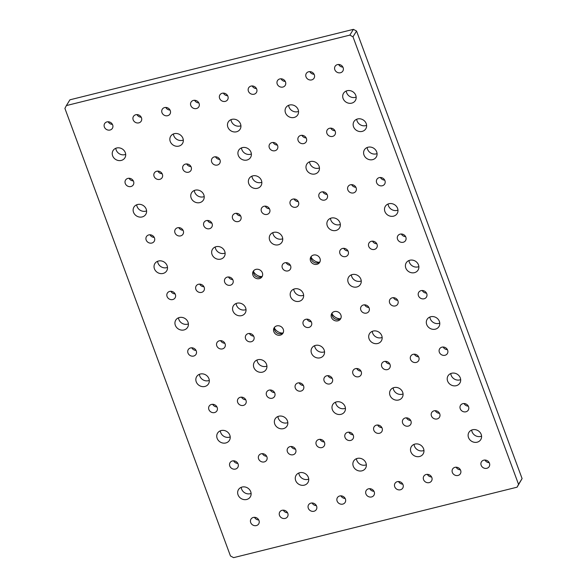 <?xml version="1.0" encoding="UTF-8"?>
<svg xmlns="http://www.w3.org/2000/svg" width="587" height="587" viewBox="0 0 587 587"><rect width="100%" height="100%" fill="white"/><g stroke="black" fill="none" stroke-linecap="round" stroke-linejoin="round"><path stroke-width="0.88" d="M517.074 487.188L518.541 484.356L352.985 36.805L349.845 35.117L66.375 105.579L64.908 108.412L230.456 555.962L233.597 557.65L517.074 487.188L522.092 478.588L518.541 484.356M278.304 244.801A6.934 6.2 -148.4 0 0 281.907 242.226A6.934 6.2 -148.4 0 0 281.129 234.925A6.934 6.2 -148.4 0 0 273.703 232.371A6.934 6.2 -148.4 0 0 270.101 234.947A6.934 6.2 -148.4 0 0 270.878 242.248A6.934 6.2 -148.4 0 0 278.304 244.801M257.399 188.295A6.934 6.2 -148.4 0 0 261.01 185.719A6.934 6.2 -148.4 0 0 260.224 178.419A6.934 6.2 -148.4 0 0 252.799 175.865A6.934 6.2 -148.4 0 0 249.196 178.441A6.934 6.2 -148.4 0 0 249.981 185.741A6.934 6.2 -148.4 0 0 257.399 188.295M241.587 315.63A6.934 6.2 -148.4 0 0 245.197 313.054A6.934 6.2 -148.4 0 0 244.412 305.754A6.934 6.2 -148.4 0 0 236.994 303.2A6.934 6.2 -148.4 0 0 233.384 305.776A6.934 6.2 -148.4 0 0 234.169 313.076A6.934 6.2 -148.4 0 0 241.587 315.63M183.973 329.953A6.934 6.2 -148.4 0 0 187.583 327.377A6.934 6.2 -148.4 0 0 186.798 320.076A6.934 6.2 -148.4 0 0 179.373 317.523A6.934 6.2 -148.4 0 0 175.77 320.098A6.934 6.2 -148.4 0 0 176.555 327.399A6.934 6.2 -148.4 0 0 183.973 329.953M356.823 286.992A6.934 6.2 -148.4 0 0 360.425 284.416A6.934 6.2 -148.4 0 0 359.648 277.115A6.934 6.2 -148.4 0 0 352.222 274.555A6.934 6.2 -148.4 0 0 348.619 277.137A6.934 6.2 -148.4 0 0 349.397 284.438A6.934 6.2 -148.4 0 0 356.823 286.992M414.437 272.669A6.934 6.2 -148.4 0 0 418.047 270.093A6.934 6.2 -148.4 0 0 417.262 262.793A6.934 6.2 -148.4 0 0 409.843 260.239A6.934 6.2 -148.4 0 0 406.233 262.815A6.934 6.2 -148.4 0 0 407.018 270.115A6.934 6.2 -148.4 0 0 414.437 272.669M220.69 259.124A6.934 6.2 -148.4 0 0 224.293 256.548A6.934 6.2 -148.4 0 0 223.515 249.248A6.934 6.2 -148.4 0 0 216.089 246.694A6.934 6.2 -148.4 0 0 212.487 249.27A6.934 6.2 -148.4 0 0 213.264 256.57A6.934 6.2 -148.4 0 0 220.69 259.124M142.171 216.941A6.934 6.2 -148.4 0 0 145.774 214.358A6.934 6.2 -148.4 0 0 144.989 207.057A6.934 6.2 -148.4 0 0 137.571 204.503A6.934 6.2 -148.4 0 0 133.961 207.079A6.934 6.2 -148.4 0 0 134.746 214.38A6.934 6.2 -148.4 0 0 142.171 216.941M199.785 202.618A6.934 6.2 -148.4 0 0 203.388 200.042A6.934 6.2 -148.4 0 0 202.61 192.741A6.934 6.2 -148.4 0 0 195.185 190.181A6.934 6.2 -148.4 0 0 191.582 192.763A6.934 6.2 -148.4 0 0 192.36 200.064A6.934 6.2 -148.4 0 0 199.785 202.618M163.069 273.447A6.934 6.2 -148.4 0 0 166.679 270.871A6.934 6.2 -148.4 0 0 165.894 263.57A6.934 6.2 -148.4 0 0 158.475 261.017A6.934 6.2 -148.4 0 0 154.865 263.592A6.934 6.2 -148.4 0 0 155.65 270.893A6.934 6.2 -148.4 0 0 163.069 273.447M262.492 372.143A6.934 6.2 -148.4 0 0 266.102 369.568A6.934 6.2 -148.4 0 0 265.317 362.267A6.934 6.2 -148.4 0 0 257.898 359.706A6.934 6.2 -148.4 0 0 254.288 362.289A6.934 6.2 -148.4 0 0 255.074 369.59A6.934 6.2 -148.4 0 0 262.492 372.143M225.782 442.972A6.934 6.2 -148.4 0 0 229.385 440.397A6.934 6.2 -148.4 0 0 228.607 433.096A6.934 6.2 -148.4 0 0 221.182 430.542A6.934 6.2 -148.4 0 0 217.579 433.118A6.934 6.2 -148.4 0 0 218.357 440.419A6.934 6.2 -148.4 0 0 225.782 442.972M283.396 428.649A6.934 6.2 -148.4 0 0 286.999 426.074A6.934 6.2 -148.4 0 0 286.221 418.773A6.934 6.2 -148.4 0 0 278.796 416.22A6.934 6.2 -148.4 0 0 275.193 418.795A6.934 6.2 -148.4 0 0 275.971 426.096A6.934 6.2 -148.4 0 0 283.396 428.649M204.878 386.466A6.934 6.2 -148.4 0 0 208.48 383.883A6.934 6.2 -148.4 0 0 207.703 376.583A6.934 6.2 -148.4 0 0 200.277 374.029A6.934 6.2 -148.4 0 0 196.674 376.605A6.934 6.2 -148.4 0 0 197.452 383.905A6.934 6.2 -148.4 0 0 204.878 386.466M377.727 343.498A6.934 6.2 -148.4 0 0 381.33 340.922A6.934 6.2 -148.4 0 0 380.552 333.621A6.934 6.2 -148.4 0 0 373.127 331.068A6.934 6.2 -148.4 0 0 369.524 333.643A6.934 6.2 -148.4 0 0 370.302 340.944A6.934 6.2 -148.4 0 0 377.727 343.498M456.246 385.688A6.934 6.2 -148.4 0 0 459.848 383.106A6.934 6.2 -148.4 0 0 459.071 375.805A6.934 6.2 -148.4 0 0 451.645 373.251A6.934 6.2 -148.4 0 0 448.042 375.827A6.934 6.2 -148.4 0 0 448.82 383.128A6.934 6.2 -148.4 0 0 456.246 385.688M398.632 400.004A6.934 6.2 -148.4 0 0 402.234 397.428A6.934 6.2 -148.4 0 0 401.457 390.128A6.934 6.2 -148.4 0 0 394.031 387.574A6.934 6.2 -148.4 0 0 390.428 390.15A6.934 6.2 -148.4 0 0 391.206 397.45A6.934 6.2 -148.4 0 0 398.632 400.004M435.341 329.175A6.934 6.2 -148.4 0 0 438.951 326.599A6.934 6.2 -148.4 0 0 438.166 319.299A6.934 6.2 -148.4 0 0 430.748 316.745A6.934 6.2 -148.4 0 0 427.138 319.321A6.934 6.2 -148.4 0 0 427.923 326.621A6.934 6.2 -148.4 0 0 435.341 329.175M335.918 230.478A6.934 6.2 -148.4 0 0 339.528 227.903A6.934 6.2 -148.4 0 0 338.743 220.602A6.934 6.2 -148.4 0 0 331.325 218.048A6.934 6.2 -148.4 0 0 327.715 220.624A6.934 6.2 -148.4 0 0 328.5 227.925A6.934 6.2 -148.4 0 0 335.918 230.478M372.635 159.649A6.934 6.2 -148.4 0 0 376.238 157.074A6.934 6.2 -148.4 0 0 375.46 149.773A6.934 6.2 -148.4 0 0 368.034 147.22A6.934 6.2 -148.4 0 0 364.432 149.795A6.934 6.2 -148.4 0 0 365.209 157.096A6.934 6.2 -148.4 0 0 372.635 159.649M315.014 173.972A6.934 6.2 -148.4 0 0 318.624 171.397A6.934 6.2 -148.4 0 0 317.838 164.096A6.934 6.2 -148.4 0 0 310.42 161.542A6.934 6.2 -148.4 0 0 306.81 164.118A6.934 6.2 -148.4 0 0 307.595 171.419A6.934 6.2 -148.4 0 0 315.014 173.972M393.539 216.163A6.934 6.2 -148.4 0 0 397.142 213.58A6.934 6.2 -148.4 0 0 396.364 206.279A6.934 6.2 -148.4 0 0 388.939 203.726A6.934 6.2 -148.4 0 0 385.336 206.301A6.934 6.2 -148.4 0 0 386.114 213.602A6.934 6.2 -148.4 0 0 393.539 216.163M320.113 357.821A6.934 6.2 -148.4 0 0 323.716 355.245A6.934 6.2 -148.4 0 0 322.938 347.944A6.934 6.2 -148.4 0 0 315.512 345.391A6.934 6.2 -148.4 0 0 311.91 347.966A6.934 6.2 -148.4 0 0 312.688 355.267A6.934 6.2 -148.4 0 0 320.113 357.821M341.01 414.327A6.934 6.2 -148.4 0 0 344.62 411.751A6.934 6.2 -148.4 0 0 343.835 404.45A6.934 6.2 -148.4 0 0 336.417 401.897A6.934 6.2 -148.4 0 0 332.807 404.472A6.934 6.2 -148.4 0 0 333.592 411.773A6.934 6.2 -148.4 0 0 341.01 414.327M230.346 285.231A4.542 4.058 -148.4 0 0 232.701 283.543A4.542 4.058 -148.4 0 0 232.195 278.766A4.542 4.058 -148.4 0 0 227.338 277.093A4.542 4.058 -148.4 0 0 224.975 278.781A4.542 4.058 -148.4 0 0 225.489 283.558A4.542 4.058 -148.4 0 0 230.346 285.231M287.96 270.908A4.542 4.058 -148.4 0 0 290.323 269.22A4.542 4.058 -148.4 0 0 289.809 264.443A4.542 4.058 -148.4 0 0 284.952 262.771A4.542 4.058 -148.4 0 0 282.589 264.458A4.542 4.058 -148.4 0 0 283.103 269.235A4.542 4.058 -148.4 0 0 287.96 270.908M251.251 341.737A4.542 4.058 -148.4 0 0 253.606 340.056A4.542 4.058 -148.4 0 0 253.1 335.272A4.542 4.058 -148.4 0 0 248.235 333.599A4.542 4.058 -148.4 0 0 245.88 335.287A4.542 4.058 -148.4 0 0 246.386 340.071A4.542 4.058 -148.4 0 0 251.251 341.737M308.865 327.421A4.542 4.058 -148.4 0 0 311.227 325.734A4.542 4.058 -148.4 0 0 310.714 320.95A4.542 4.058 -148.4 0 0 305.856 319.284A4.542 4.058 -148.4 0 0 303.494 320.964A4.542 4.058 -148.4 0 0 304.007 325.748A4.542 4.058 -148.4 0 0 308.865 327.421M345.574 256.585A4.542 4.058 -148.4 0 0 347.937 254.905A4.542 4.058 -148.4 0 0 347.423 250.121A4.542 4.058 -148.4 0 0 342.566 248.448A4.542 4.058 -148.4 0 0 340.211 250.135A4.542 4.058 -148.4 0 0 340.717 254.919A4.542 4.058 -148.4 0 0 345.574 256.585M366.479 313.098A4.542 4.058 -148.4 0 0 368.841 311.411A4.542 4.058 -148.4 0 0 368.328 306.634A4.542 4.058 -148.4 0 0 363.47 304.961A4.542 4.058 -148.4 0 0 361.108 306.649A4.542 4.058 -148.4 0 0 361.621 311.426A4.542 4.058 -148.4 0 0 366.479 313.098M193.629 356.06A4.542 4.058 -148.4 0 0 195.992 354.372A4.542 4.058 -148.4 0 0 195.478 349.595A4.542 4.058 -148.4 0 0 190.621 347.922A4.542 4.058 -148.4 0 0 188.258 349.61A4.542 4.058 -148.4 0 0 188.772 354.387A4.542 4.058 -148.4 0 0 193.629 356.06M424.1 298.776A4.542 4.058 -148.4 0 0 426.456 297.088A4.542 4.058 -148.4 0 0 425.949 292.311A4.542 4.058 -148.4 0 0 421.084 290.638A4.542 4.058 -148.4 0 0 418.729 292.326A4.542 4.058 -148.4 0 0 419.235 297.103A4.542 4.058 -148.4 0 0 424.1 298.776M403.196 242.27A4.542 4.058 -148.4 0 0 405.551 240.582A4.542 4.058 -148.4 0 0 405.045 235.798A4.542 4.058 -148.4 0 0 400.187 234.132A4.542 4.058 -148.4 0 0 397.825 235.813A4.542 4.058 -148.4 0 0 398.338 240.597A4.542 4.058 -148.4 0 0 403.196 242.27M209.442 228.725A4.542 4.058 -148.4 0 0 211.804 227.037A4.542 4.058 -148.4 0 0 211.291 222.26A4.542 4.058 -148.4 0 0 206.433 220.587A4.542 4.058 -148.4 0 0 204.071 222.275A4.542 4.058 -148.4 0 0 204.584 227.052A4.542 4.058 -148.4 0 0 209.442 228.725M267.056 214.402A4.542 4.058 -148.4 0 0 269.418 212.714A4.542 4.058 -148.4 0 0 268.905 207.937A4.542 4.058 -148.4 0 0 264.047 206.264A4.542 4.058 -148.4 0 0 261.685 207.952A4.542 4.058 -148.4 0 0 262.198 212.729A4.542 4.058 -148.4 0 0 267.056 214.402M324.677 200.079A4.542 4.058 -148.4 0 0 327.032 198.391A4.542 4.058 -148.4 0 0 326.526 193.615A4.542 4.058 -148.4 0 0 321.661 191.942A4.542 4.058 -148.4 0 0 319.306 193.629A4.542 4.058 -148.4 0 0 319.812 198.406A4.542 4.058 -148.4 0 0 324.677 200.079M382.291 185.756A4.542 4.058 -148.4 0 0 384.654 184.069A4.542 4.058 -148.4 0 0 384.14 179.292A4.542 4.058 -148.4 0 0 379.283 177.619A4.542 4.058 -148.4 0 0 376.92 179.306A4.542 4.058 -148.4 0 0 377.434 184.083A4.542 4.058 -148.4 0 0 382.291 185.756M272.148 398.25A4.542 4.058 -148.4 0 0 274.511 396.563A4.542 4.058 -148.4 0 0 273.997 391.786A4.542 4.058 -148.4 0 0 269.139 390.113A4.542 4.058 -148.4 0 0 266.784 391.8A4.542 4.058 -148.4 0 0 267.29 396.577A4.542 4.058 -148.4 0 0 272.148 398.25M329.769 383.927A4.542 4.058 -148.4 0 0 332.125 382.24A4.542 4.058 -148.4 0 0 331.618 377.463A4.542 4.058 -148.4 0 0 326.761 375.79A4.542 4.058 -148.4 0 0 324.398 377.478A4.542 4.058 -148.4 0 0 324.912 382.254A4.542 4.058 -148.4 0 0 329.769 383.927M387.383 369.605A4.542 4.058 -148.4 0 0 389.746 367.917A4.542 4.058 -148.4 0 0 389.232 363.14A4.542 4.058 -148.4 0 0 384.375 361.467A4.542 4.058 -148.4 0 0 382.012 363.155A4.542 4.058 -148.4 0 0 382.526 367.932A4.542 4.058 -148.4 0 0 387.383 369.605M444.997 355.282A4.542 4.058 -148.4 0 0 447.36 353.594A4.542 4.058 -148.4 0 0 446.846 348.817A4.542 4.058 -148.4 0 0 441.989 347.144A4.542 4.058 -148.4 0 0 439.634 348.832A4.542 4.058 -148.4 0 0 440.14 353.609A4.542 4.058 -148.4 0 0 444.997 355.282M151.828 243.047A4.542 4.058 -148.4 0 0 154.183 241.36A4.542 4.058 -148.4 0 0 153.677 236.576A4.542 4.058 -148.4 0 0 148.812 234.91A4.542 4.058 -148.4 0 0 146.457 236.59A4.542 4.058 -148.4 0 0 146.97 241.374A4.542 4.058 -148.4 0 0 151.828 243.047M214.534 412.573A4.542 4.058 -148.4 0 0 216.897 410.885A4.542 4.058 -148.4 0 0 216.383 406.101A4.542 4.058 -148.4 0 0 211.525 404.436A4.542 4.058 -148.4 0 0 209.163 406.116A4.542 4.058 -148.4 0 0 209.676 410.9A4.542 4.058 -148.4 0 0 214.534 412.573M172.732 299.553A4.542 4.058 -148.4 0 0 175.087 297.866A4.542 4.058 -148.4 0 0 174.574 293.089A4.542 4.058 -148.4 0 0 169.716 291.416A4.542 4.058 -148.4 0 0 167.361 293.104A4.542 4.058 -148.4 0 0 167.867 297.88A4.542 4.058 -148.4 0 0 172.732 299.553M201.539 292.392A4.542 4.058 -148.4 0 0 203.894 290.704A4.542 4.058 -148.4 0 0 203.388 285.928A4.542 4.058 -148.4 0 0 198.523 284.255A4.542 4.058 -148.4 0 0 196.168 285.942A4.542 4.058 -148.4 0 0 196.682 290.719A4.542 4.058 -148.4 0 0 201.539 292.392M222.436 348.898A4.542 4.058 -148.4 0 0 224.799 347.211A4.542 4.058 -148.4 0 0 224.285 342.434A4.542 4.058 -148.4 0 0 219.428 340.761A4.542 4.058 -148.4 0 0 217.073 342.448A4.542 4.058 -148.4 0 0 217.579 347.225A4.542 4.058 -148.4 0 0 222.436 348.898M374.389 249.424A4.542 4.058 -148.4 0 0 376.744 247.743A4.542 4.058 -148.4 0 0 376.238 242.959A4.542 4.058 -148.4 0 0 371.373 241.286A4.542 4.058 -148.4 0 0 369.018 242.974A4.542 4.058 -148.4 0 0 369.524 247.758A4.542 4.058 -148.4 0 0 374.389 249.424M395.286 305.937A4.542 4.058 -148.4 0 0 397.648 304.249A4.542 4.058 -148.4 0 0 397.135 299.473A4.542 4.058 -148.4 0 0 392.277 297.8A4.542 4.058 -148.4 0 0 389.922 299.487A4.542 4.058 -148.4 0 0 390.428 304.264A4.542 4.058 -148.4 0 0 395.286 305.937M353.484 192.918A4.542 4.058 -148.4 0 0 355.839 191.23A4.542 4.058 -148.4 0 0 355.333 186.453A4.542 4.058 -148.4 0 0 350.476 184.78A4.542 4.058 -148.4 0 0 348.113 186.468A4.542 4.058 -148.4 0 0 348.627 191.245A4.542 4.058 -148.4 0 0 353.484 192.918M332.58 136.411A4.542 4.058 -148.4 0 0 334.942 134.724A4.542 4.058 -148.4 0 0 334.429 129.947A4.542 4.058 -148.4 0 0 329.571 128.274A4.542 4.058 -148.4 0 0 327.208 129.962A4.542 4.058 -148.4 0 0 327.722 134.739A4.542 4.058 -148.4 0 0 332.58 136.411M295.863 207.24A4.542 4.058 -148.4 0 0 298.225 205.553A4.542 4.058 -148.4 0 0 297.712 200.776A4.542 4.058 -148.4 0 0 292.854 199.103A4.542 4.058 -148.4 0 0 290.499 200.791A4.542 4.058 -148.4 0 0 291.005 205.567A4.542 4.058 -148.4 0 0 295.863 207.24M274.965 150.734A4.542 4.058 -148.4 0 0 277.321 149.047A4.542 4.058 -148.4 0 0 276.815 144.263A4.542 4.058 -148.4 0 0 271.95 142.597A4.542 4.058 -148.4 0 0 269.594 144.277A4.542 4.058 -148.4 0 0 270.101 149.061A4.542 4.058 -148.4 0 0 274.965 150.734M238.249 221.563A4.542 4.058 -148.4 0 0 240.611 219.876A4.542 4.058 -148.4 0 0 240.098 215.099A4.542 4.058 -148.4 0 0 235.24 213.426A4.542 4.058 -148.4 0 0 232.878 215.113A4.542 4.058 -148.4 0 0 233.391 219.89A4.542 4.058 -148.4 0 0 238.249 221.563M217.344 165.05A4.542 4.058 -148.4 0 0 219.707 163.369A4.542 4.058 -148.4 0 0 219.193 158.585A4.542 4.058 -148.4 0 0 214.336 156.912A4.542 4.058 -148.4 0 0 211.98 158.6A4.542 4.058 -148.4 0 0 212.487 163.384A4.542 4.058 -148.4 0 0 217.344 165.05M180.635 235.886A4.542 4.058 -148.4 0 0 182.99 234.198A4.542 4.058 -148.4 0 0 182.484 229.414A4.542 4.058 -148.4 0 0 177.626 227.749A4.542 4.058 -148.4 0 0 175.264 229.429A4.542 4.058 -148.4 0 0 175.777 234.213A4.542 4.058 -148.4 0 0 180.635 235.886M159.73 179.373A4.542 4.058 -148.4 0 0 162.093 177.685A4.542 4.058 -148.4 0 0 161.579 172.908A4.542 4.058 -148.4 0 0 156.722 171.235A4.542 4.058 -148.4 0 0 154.359 172.923A4.542 4.058 -148.4 0 0 154.873 177.7A4.542 4.058 -148.4 0 0 159.73 179.373M243.341 405.412A4.542 4.058 -148.4 0 0 245.704 403.724A4.542 4.058 -148.4 0 0 245.19 398.947A4.542 4.058 -148.4 0 0 240.332 397.274A4.542 4.058 -148.4 0 0 237.97 398.962A4.542 4.058 -148.4 0 0 238.483 403.739A4.542 4.058 -148.4 0 0 243.341 405.412M264.245 461.918A4.542 4.058 -148.4 0 0 266.608 460.23A4.542 4.058 -148.4 0 0 266.094 455.453A4.542 4.058 -148.4 0 0 261.237 453.78A4.542 4.058 -148.4 0 0 258.874 455.468A4.542 4.058 -148.4 0 0 259.388 460.245A4.542 4.058 -148.4 0 0 264.245 461.918M321.859 447.595A4.542 4.058 -148.4 0 0 324.222 445.907A4.542 4.058 -148.4 0 0 323.708 441.131A4.542 4.058 -148.4 0 0 318.851 439.458A4.542 4.058 -148.4 0 0 316.496 441.145A4.542 4.058 -148.4 0 0 317.002 445.922A4.542 4.058 -148.4 0 0 321.859 447.595M300.962 391.089A4.542 4.058 -148.4 0 0 303.318 389.401A4.542 4.058 -148.4 0 0 302.811 384.624A4.542 4.058 -148.4 0 0 297.947 382.951A4.542 4.058 -148.4 0 0 295.591 384.639A4.542 4.058 -148.4 0 0 296.097 389.416A4.542 4.058 -148.4 0 0 300.962 391.089M358.576 376.766A4.542 4.058 -148.4 0 0 360.939 375.078A4.542 4.058 -148.4 0 0 360.425 370.302A4.542 4.058 -148.4 0 0 355.568 368.629A4.542 4.058 -148.4 0 0 353.205 370.316A4.542 4.058 -148.4 0 0 353.719 375.093A4.542 4.058 -148.4 0 0 358.576 376.766M379.481 433.272A4.542 4.058 -148.4 0 0 381.836 431.592A4.542 4.058 -148.4 0 0 381.33 426.808A4.542 4.058 -148.4 0 0 376.472 425.135A4.542 4.058 -148.4 0 0 374.11 426.822A4.542 4.058 -148.4 0 0 374.623 431.606A4.542 4.058 -148.4 0 0 379.481 433.272M437.095 418.957A4.542 4.058 -148.4 0 0 439.458 417.269A4.542 4.058 -148.4 0 0 438.944 412.485A4.542 4.058 -148.4 0 0 434.087 410.819A4.542 4.058 -148.4 0 0 431.724 412.5A4.542 4.058 -148.4 0 0 432.237 417.284A4.542 4.058 -148.4 0 0 437.095 418.957M416.19 362.443A4.542 4.058 -148.4 0 0 418.553 360.756A4.542 4.058 -148.4 0 0 418.039 355.979A4.542 4.058 -148.4 0 0 413.182 354.306A4.542 4.058 -148.4 0 0 410.819 355.993A4.542 4.058 -148.4 0 0 411.333 360.77A4.542 4.058 -148.4 0 0 416.19 362.443M121.267 160.427A6.934 6.2 -148.4 0 0 124.87 157.852A6.934 6.2 -148.4 0 0 124.092 150.551A6.934 6.2 -148.4 0 0 116.666 147.997A6.934 6.2 -148.4 0 0 113.064 150.573A6.934 6.2 -148.4 0 0 113.841 157.874A6.934 6.2 -148.4 0 0 121.267 160.427M178.881 146.104A6.934 6.2 -148.4 0 0 182.484 143.529A6.934 6.2 -148.4 0 0 181.706 136.228A6.934 6.2 -148.4 0 0 174.28 133.675A6.934 6.2 -148.4 0 0 170.678 136.25A6.934 6.2 -148.4 0 0 171.455 143.551A6.934 6.2 -148.4 0 0 178.881 146.104M236.495 131.789A6.934 6.2 -148.4 0 0 240.105 129.206A6.934 6.2 -148.4 0 0 239.32 121.905A6.934 6.2 -148.4 0 0 231.902 119.352A6.934 6.2 -148.4 0 0 228.292 121.927A6.934 6.2 -148.4 0 0 229.077 129.228A6.934 6.2 -148.4 0 0 236.495 131.789M294.116 117.466A6.934 6.2 -148.4 0 0 297.719 114.891A6.934 6.2 -148.4 0 0 296.941 107.582A6.934 6.2 -148.4 0 0 289.516 105.029A6.934 6.2 -148.4 0 0 285.913 107.612A6.934 6.2 -148.4 0 0 286.691 114.913A6.934 6.2 -148.4 0 0 294.116 117.466M351.73 103.143A6.934 6.2 -148.4 0 0 355.333 100.568A6.934 6.2 -148.4 0 0 354.555 93.267A6.934 6.2 -148.4 0 0 347.13 90.714A6.934 6.2 -148.4 0 0 343.527 93.289A6.934 6.2 -148.4 0 0 344.305 100.59A6.934 6.2 -148.4 0 0 351.73 103.143M246.687 499.478A6.934 6.2 -148.4 0 0 250.289 496.903A6.934 6.2 -148.4 0 0 249.512 489.602A6.934 6.2 -148.4 0 0 242.086 487.049A6.934 6.2 -148.4 0 0 238.483 489.624A6.934 6.2 -148.4 0 0 239.261 496.925A6.934 6.2 -148.4 0 0 246.687 499.478M304.301 485.156A6.934 6.2 -148.4 0 0 307.904 482.58A6.934 6.2 -148.4 0 0 307.126 475.279A6.934 6.2 -148.4 0 0 299.7 472.726A6.934 6.2 -148.4 0 0 296.097 475.301A6.934 6.2 -148.4 0 0 296.875 482.602A6.934 6.2 -148.4 0 0 304.301 485.156M361.915 470.84A6.934 6.2 -148.4 0 0 365.525 468.257A6.934 6.2 -148.4 0 0 364.74 460.956A6.934 6.2 -148.4 0 0 357.322 458.403A6.934 6.2 -148.4 0 0 353.712 460.978A6.934 6.2 -148.4 0 0 354.497 468.287A6.934 6.2 -148.4 0 0 361.915 470.84M419.536 456.517A6.934 6.2 -148.4 0 0 423.139 453.942A6.934 6.2 -148.4 0 0 422.354 446.641A6.934 6.2 -148.4 0 0 414.936 444.08A6.934 6.2 -148.4 0 0 411.326 446.663A6.934 6.2 -148.4 0 0 412.111 453.964A6.934 6.2 -148.4 0 0 419.536 456.517M477.15 442.194A6.934 6.2 -148.4 0 0 480.753 439.619A6.934 6.2 -148.4 0 0 479.975 432.318A6.934 6.2 -148.4 0 0 472.55 429.765A6.934 6.2 -148.4 0 0 468.947 432.34A6.934 6.2 -148.4 0 0 469.725 439.641A6.934 6.2 -148.4 0 0 477.15 442.194M130.923 186.534A4.542 4.058 -148.4 0 0 133.286 184.846A4.542 4.058 -148.4 0 0 132.772 180.07A4.542 4.058 -148.4 0 0 127.915 178.397A4.542 4.058 -148.4 0 0 125.552 180.084A4.542 4.058 -148.4 0 0 126.066 184.861A4.542 4.058 -148.4 0 0 130.923 186.534M188.537 172.211A4.542 4.058 -148.4 0 0 190.9 170.531A4.542 4.058 -148.4 0 0 190.386 165.747A4.542 4.058 -148.4 0 0 185.529 164.074A4.542 4.058 -148.4 0 0 183.166 165.761A4.542 4.058 -148.4 0 0 183.68 170.546A4.542 4.058 -148.4 0 0 188.537 172.211M246.951 160.038A6.934 6.2 -148.4 0 0 250.554 157.463A6.934 6.2 -148.4 0 0 249.776 150.162A6.934 6.2 -148.4 0 0 242.35 147.608A6.934 6.2 -148.4 0 0 238.748 150.184A6.934 6.2 -148.4 0 0 239.525 157.485A6.934 6.2 -148.4 0 0 246.951 160.038M303.772 143.573A4.542 4.058 -148.4 0 0 306.128 141.885A4.542 4.058 -148.4 0 0 305.622 137.109A4.542 4.058 -148.4 0 0 300.764 135.436A4.542 4.058 -148.4 0 0 298.401 137.123A4.542 4.058 -148.4 0 0 298.915 141.9A4.542 4.058 -148.4 0 0 303.772 143.573M362.179 131.4A6.934 6.2 -148.4 0 0 365.789 128.817A6.934 6.2 -148.4 0 0 365.004 121.516A6.934 6.2 -148.4 0 0 357.586 118.963A6.934 6.2 -148.4 0 0 353.976 121.538A6.934 6.2 -148.4 0 0 354.761 128.839A6.934 6.2 -148.4 0 0 362.179 131.4M110.018 130.028A4.542 4.058 -148.4 0 0 112.381 128.34A4.542 4.058 -148.4 0 0 111.868 123.564A4.542 4.058 -148.4 0 0 107.01 121.891A4.542 4.058 -148.4 0 0 104.647 123.578A4.542 4.058 -148.4 0 0 105.161 128.355A4.542 4.058 -148.4 0 0 110.018 130.028M138.826 122.866A4.542 4.058 -148.4 0 0 141.188 121.179A4.542 4.058 -148.4 0 0 140.675 116.402A4.542 4.058 -148.4 0 0 135.817 114.729A4.542 4.058 -148.4 0 0 133.454 116.417A4.542 4.058 -148.4 0 0 133.968 121.193A4.542 4.058 -148.4 0 0 138.826 122.866M167.633 115.705A4.542 4.058 -148.4 0 0 169.995 114.017A4.542 4.058 -148.4 0 0 169.482 109.241A4.542 4.058 -148.4 0 0 164.624 107.568A4.542 4.058 -148.4 0 0 162.269 109.255A4.542 4.058 -148.4 0 0 162.775 114.032A4.542 4.058 -148.4 0 0 167.633 115.705M196.447 108.544A4.542 4.058 -148.4 0 0 198.802 106.856A4.542 4.058 -148.4 0 0 198.289 102.079A4.542 4.058 -148.4 0 0 193.431 100.406A4.542 4.058 -148.4 0 0 191.076 102.094A4.542 4.058 -148.4 0 0 191.582 106.871A4.542 4.058 -148.4 0 0 196.447 108.544M225.254 101.382A4.542 4.058 -148.4 0 0 227.609 99.695A4.542 4.058 -148.4 0 0 227.103 94.918A4.542 4.058 -148.4 0 0 222.238 93.245A4.542 4.058 -148.4 0 0 219.883 94.933A4.542 4.058 -148.4 0 0 220.396 99.709A4.542 4.058 -148.4 0 0 225.254 101.382M254.061 94.221A4.542 4.058 -148.4 0 0 256.416 92.533A4.542 4.058 -148.4 0 0 255.91 87.757A4.542 4.058 -148.4 0 0 251.053 86.084A4.542 4.058 -148.4 0 0 248.69 87.771A4.542 4.058 -148.4 0 0 249.204 92.548A4.542 4.058 -148.4 0 0 254.061 94.221M282.868 87.059A4.542 4.058 -148.4 0 0 285.231 85.372A4.542 4.058 -148.4 0 0 284.717 80.595A4.542 4.058 -148.4 0 0 279.86 78.922A4.542 4.058 -148.4 0 0 277.497 80.61A4.542 4.058 -148.4 0 0 278.011 85.386A4.542 4.058 -148.4 0 0 282.868 87.059M311.675 79.898A4.542 4.058 -148.4 0 0 314.038 78.218A4.542 4.058 -148.4 0 0 313.524 73.434A4.542 4.058 -148.4 0 0 308.667 71.761A4.542 4.058 -148.4 0 0 306.304 73.448A4.542 4.058 -148.4 0 0 306.818 78.232A4.542 4.058 -148.4 0 0 311.675 79.898M340.482 72.744A4.542 4.058 -148.4 0 0 342.845 71.056A4.542 4.058 -148.4 0 0 342.331 66.272A4.542 4.058 -148.4 0 0 337.474 64.607A4.542 4.058 -148.4 0 0 335.111 66.287A4.542 4.058 -148.4 0 0 335.625 71.071A4.542 4.058 -148.4 0 0 340.482 72.744M235.438 469.079A4.542 4.058 -148.4 0 0 237.801 467.391A4.542 4.058 -148.4 0 0 237.287 462.615A4.542 4.058 -148.4 0 0 232.43 460.942A4.542 4.058 -148.4 0 0 230.067 462.629A4.542 4.058 -148.4 0 0 230.581 467.406A4.542 4.058 -148.4 0 0 235.438 469.079M293.052 454.756A4.542 4.058 -148.4 0 0 295.415 453.069A4.542 4.058 -148.4 0 0 294.901 448.292A4.542 4.058 -148.4 0 0 290.044 446.619A4.542 4.058 -148.4 0 0 287.681 448.307A4.542 4.058 -148.4 0 0 288.195 453.083A4.542 4.058 -148.4 0 0 293.052 454.756M350.674 440.433A4.542 4.058 -148.4 0 0 353.029 438.746A4.542 4.058 -148.4 0 0 352.523 433.969A4.542 4.058 -148.4 0 0 347.658 432.296A4.542 4.058 -148.4 0 0 345.303 433.984A4.542 4.058 -148.4 0 0 345.809 438.76A4.542 4.058 -148.4 0 0 350.674 440.433M408.288 426.111A4.542 4.058 -148.4 0 0 410.651 424.43A4.542 4.058 -148.4 0 0 410.137 419.646A4.542 4.058 -148.4 0 0 405.279 417.973A4.542 4.058 -148.4 0 0 402.917 419.661A4.542 4.058 -148.4 0 0 403.43 424.445A4.542 4.058 -148.4 0 0 408.288 426.111M465.902 411.795A4.542 4.058 -148.4 0 0 468.265 410.108A4.542 4.058 -148.4 0 0 467.751 405.323A4.542 4.058 -148.4 0 0 462.894 403.658A4.542 4.058 -148.4 0 0 460.531 405.338A4.542 4.058 -148.4 0 0 461.044 410.122A4.542 4.058 -148.4 0 0 465.902 411.795M256.343 525.585A4.542 4.058 -148.4 0 0 258.698 523.898A4.542 4.058 -148.4 0 0 258.192 519.121A4.542 4.058 -148.4 0 0 253.335 517.448A4.542 4.058 -148.4 0 0 250.972 519.135A4.542 4.058 -148.4 0 0 251.485 523.912A4.542 4.058 -148.4 0 0 256.343 525.585M285.15 518.424A4.542 4.058 -148.4 0 0 287.513 516.743A4.542 4.058 -148.4 0 0 286.999 511.959A4.542 4.058 -148.4 0 0 282.142 510.286A4.542 4.058 -148.4 0 0 279.779 511.974A4.542 4.058 -148.4 0 0 280.293 516.758A4.542 4.058 -148.4 0 0 285.15 518.424M313.957 511.262A4.542 4.058 -148.4 0 0 316.32 509.582A4.542 4.058 -148.4 0 0 315.806 504.798A4.542 4.058 -148.4 0 0 310.949 503.125A4.542 4.058 -148.4 0 0 308.586 504.813A4.542 4.058 -148.4 0 0 309.1 509.597A4.542 4.058 -148.4 0 0 313.957 511.262M342.764 504.108A4.542 4.058 -148.4 0 0 345.127 502.421A4.542 4.058 -148.4 0 0 344.613 497.637A4.542 4.058 -148.4 0 0 339.756 495.971A4.542 4.058 -148.4 0 0 337.393 497.651A4.542 4.058 -148.4 0 0 337.907 502.435A4.542 4.058 -148.4 0 0 342.764 504.108M371.571 496.947A4.542 4.058 -148.4 0 0 373.934 495.259A4.542 4.058 -148.4 0 0 373.42 490.483A4.542 4.058 -148.4 0 0 368.563 488.81A4.542 4.058 -148.4 0 0 366.207 490.497A4.542 4.058 -148.4 0 0 366.714 495.274A4.542 4.058 -148.4 0 0 371.571 496.947M400.385 489.785A4.542 4.058 -148.4 0 0 402.741 488.098A4.542 4.058 -148.4 0 0 402.227 483.321A4.542 4.058 -148.4 0 0 397.37 481.648A4.542 4.058 -148.4 0 0 395.014 483.336A4.542 4.058 -148.4 0 0 395.521 488.113A4.542 4.058 -148.4 0 0 400.385 489.785M429.192 482.624A4.542 4.058 -148.4 0 0 431.548 480.936A4.542 4.058 -148.4 0 0 431.041 476.16A4.542 4.058 -148.4 0 0 426.177 474.487A4.542 4.058 -148.4 0 0 423.821 476.174A4.542 4.058 -148.4 0 0 424.335 480.951A4.542 4.058 -148.4 0 0 429.192 482.624M457.999 475.463A4.542 4.058 -148.4 0 0 460.355 473.775A4.542 4.058 -148.4 0 0 459.848 468.998A4.542 4.058 -148.4 0 0 454.991 467.325A4.542 4.058 -148.4 0 0 452.628 469.013A4.542 4.058 -148.4 0 0 453.142 473.79A4.542 4.058 -148.4 0 0 457.999 475.463M486.806 468.301A4.542 4.058 -148.4 0 0 489.169 466.614A4.542 4.058 -148.4 0 0 488.655 461.837A4.542 4.058 -148.4 0 0 483.798 460.164A4.542 4.058 -148.4 0 0 481.435 461.852A4.542 4.058 -148.4 0 0 481.949 466.628A4.542 4.058 -148.4 0 0 486.806 468.301M259.359 278.634A5.173 4.623 31.6 0 1 253.826 276.734A5.173 4.623 31.6 0 1 253.246 271.289A5.173 4.623 31.6 0 1 255.932 269.367A5.173 4.623 31.6 0 1 261.464 271.275A5.173 4.623 31.6 0 1 262.051 276.712A5.173 4.623 31.6 0 1 259.359 278.634M280.263 335.148A5.173 4.623 31.6 0 1 274.731 333.24A5.173 4.623 31.6 0 1 274.151 327.795A5.173 4.623 31.6 0 1 276.837 325.873A5.173 4.623 31.6 0 1 282.369 327.781A5.173 4.623 31.6 0 1 282.956 333.225A5.173 4.623 31.6 0 1 280.263 335.148M316.98 264.311A5.173 4.623 31.6 0 1 311.448 262.411A5.173 4.623 31.6 0 1 310.861 256.967A5.173 4.623 31.6 0 1 313.553 255.044A5.173 4.623 31.6 0 1 319.086 256.952A5.173 4.623 31.6 0 1 319.666 262.396A5.173 4.623 31.6 0 1 316.98 264.311M337.885 320.825A5.173 4.623 31.6 0 1 332.345 318.917A5.173 4.623 31.6 0 1 331.765 313.473A5.173 4.623 31.6 0 1 334.451 311.558A5.173 4.623 31.6 0 1 339.99 313.458A5.173 4.623 31.6 0 1 340.57 318.902A5.173 4.623 31.6 0 1 337.885 320.825M299.209 301.314A6.934 6.2 -148.4 0 0 302.811 298.732A6.934 6.2 -148.4 0 0 302.034 291.431A6.934 6.2 -148.4 0 0 294.608 288.877A6.934 6.2 -148.4 0 0 291.005 291.453A6.934 6.2 -148.4 0 0 291.783 298.754A6.934 6.2 -148.4 0 0 299.209 301.314M293.742 289.164A6.934 6.2 -148.4 0 0 302.76 295.54A6.934 6.2 -148.4 0 0 303.633 295.261M66.375 105.579L69.926 99.812L353.403 29.35L356.544 31.038L522.092 478.588M272.838 232.657A6.934 6.2 -148.4 0 0 281.863 239.034A6.934 6.2 -148.4 0 0 282.729 238.748M251.933 176.144A6.934 6.2 -148.4 0 0 260.958 182.528A6.934 6.2 -148.4 0 0 261.824 182.241M236.121 303.486A6.934 6.2 -148.4 0 0 245.146 309.863A6.934 6.2 -148.4 0 0 246.012 309.584M178.507 317.809A6.934 6.2 -148.4 0 0 187.532 324.185A6.934 6.2 -148.4 0 0 188.398 323.899M351.356 274.841A6.934 6.2 -148.4 0 0 360.381 281.224A6.934 6.2 -148.4 0 0 361.247 280.938M408.97 260.518A6.934 6.2 -148.4 0 0 417.995 266.902A6.934 6.2 -148.4 0 0 418.861 266.615M215.224 246.973A6.934 6.2 -148.4 0 0 224.241 253.357A6.934 6.2 -148.4 0 0 225.115 253.07M136.698 204.79A6.934 6.2 -148.4 0 0 145.723 211.166A6.934 6.2 -148.4 0 0 146.589 210.887M194.319 190.467A6.934 6.2 -148.4 0 0 203.337 196.85A6.934 6.2 -148.4 0 0 204.21 196.564M157.602 261.296A6.934 6.2 -148.4 0 0 166.627 267.679A6.934 6.2 -148.4 0 0 167.493 267.393M257.025 359.992A6.934 6.2 -148.4 0 0 266.05 366.376A6.934 6.2 -148.4 0 0 266.916 366.09M220.316 430.821A6.934 6.2 -148.4 0 0 229.334 437.205A6.934 6.2 -148.4 0 0 230.207 436.919M277.93 416.499A6.934 6.2 -148.4 0 0 286.955 422.882A6.934 6.2 -148.4 0 0 287.821 422.596M199.411 374.315A6.934 6.2 -148.4 0 0 208.436 380.692A6.934 6.2 -148.4 0 0 209.302 380.413M372.261 331.347A6.934 6.2 -148.4 0 0 381.279 337.73A6.934 6.2 -148.4 0 0 382.152 337.444M450.779 373.537A6.934 6.2 -148.4 0 0 459.804 379.914A6.934 6.2 -148.4 0 0 460.67 379.635M393.165 387.86A6.934 6.2 -148.4 0 0 402.183 394.237A6.934 6.2 -148.4 0 0 403.056 393.958M429.875 317.031A6.934 6.2 -148.4 0 0 438.9 323.408A6.934 6.2 -148.4 0 0 439.766 323.121M330.452 218.335A6.934 6.2 -148.4 0 0 339.477 224.711A6.934 6.2 -148.4 0 0 340.343 224.432M367.168 147.506A6.934 6.2 -148.4 0 0 376.186 153.882A6.934 6.2 -148.4 0 0 377.059 153.596M309.547 161.821A6.934 6.2 -148.4 0 0 318.572 168.205A6.934 6.2 -148.4 0 0 319.438 167.919M388.066 204.012A6.934 6.2 -148.4 0 0 397.091 210.388A6.934 6.2 -148.4 0 0 397.964 210.109M314.639 345.67A6.934 6.2 -148.4 0 0 323.664 352.053A6.934 6.2 -148.4 0 0 324.538 351.767M335.544 402.183A6.934 6.2 -148.4 0 0 344.569 408.559A6.934 6.2 -148.4 0 0 345.435 408.273M228.49 276.969A4.542 4.058 -148.4 0 0 232.745 279.588M286.104 262.646A4.542 4.058 -148.4 0 0 290.36 265.265M249.394 333.475A4.542 4.058 -148.4 0 0 253.65 336.102M307.008 319.152A4.542 4.058 -148.4 0 0 311.264 321.779M343.718 248.323A4.542 4.058 -148.4 0 0 347.981 250.95M364.622 304.829A4.542 4.058 -148.4 0 0 368.885 307.456M191.773 347.798A4.542 4.058 -148.4 0 0 196.036 350.424M422.244 290.514A4.542 4.058 -148.4 0 0 426.5 293.133M401.339 234A4.542 4.058 -148.4 0 0 405.595 236.627M207.585 220.455A4.542 4.058 -148.4 0 0 211.841 223.082M265.199 206.132A4.542 4.058 -148.4 0 0 269.462 208.759M322.821 191.817A4.542 4.058 -148.4 0 0 327.076 194.436M380.435 177.494A4.542 4.058 -148.4 0 0 384.69 180.114M270.291 389.981A4.542 4.058 -148.4 0 0 274.555 392.608M327.913 375.665A4.542 4.058 -148.4 0 0 332.169 378.285M385.527 361.343A4.542 4.058 -148.4 0 0 389.783 363.962M443.141 347.02A4.542 4.058 -148.4 0 0 447.404 349.647M149.971 234.778A4.542 4.058 -148.4 0 0 154.227 237.405M212.677 404.304A4.542 4.058 -148.4 0 0 216.933 406.93M170.876 291.284A4.542 4.058 -148.4 0 0 175.131 293.911M199.683 284.13A4.542 4.058 -148.4 0 0 203.938 286.75M220.587 340.636A4.542 4.058 -148.4 0 0 224.843 343.263M372.532 241.162A4.542 4.058 -148.4 0 0 376.788 243.788M393.429 297.668A4.542 4.058 -148.4 0 0 397.692 300.295M351.628 184.656A4.542 4.058 -148.4 0 0 355.883 187.275M330.723 128.142A4.542 4.058 -148.4 0 0 334.979 130.769M294.006 198.978A4.542 4.058 -148.4 0 0 298.269 201.598M273.109 142.465A4.542 4.058 -148.4 0 0 277.365 145.092M236.392 213.294A4.542 4.058 -148.4 0 0 240.648 215.921M215.488 156.788A4.542 4.058 -148.4 0 0 219.751 159.415M178.778 227.617A4.542 4.058 -148.4 0 0 183.034 230.243M157.874 171.111A4.542 4.058 -148.4 0 0 162.129 173.737M241.484 397.142A4.542 4.058 -148.4 0 0 245.748 399.769M262.389 453.656A4.542 4.058 -148.4 0 0 266.645 456.275M320.003 439.333A4.542 4.058 -148.4 0 0 324.266 441.952M299.106 382.819A4.542 4.058 -148.4 0 0 303.362 385.446M356.72 368.504A4.542 4.058 -148.4 0 0 360.976 371.123M377.624 425.01A4.542 4.058 -148.4 0 0 381.88 427.637M435.238 410.687A4.542 4.058 -148.4 0 0 439.494 413.314M414.334 354.181A4.542 4.058 -148.4 0 0 418.597 356.801M115.8 148.276A6.934 6.2 -148.4 0 0 124.818 154.66A6.934 6.2 -148.4 0 0 125.691 154.374M173.414 133.961A6.934 6.2 -148.4 0 0 182.44 140.337A6.934 6.2 -148.4 0 0 183.305 140.058M231.029 119.638A6.934 6.2 -148.4 0 0 240.054 126.014A6.934 6.2 -148.4 0 0 240.919 125.735M288.65 105.315A6.934 6.2 -148.4 0 0 297.668 111.699A6.934 6.2 -148.4 0 0 298.541 111.413M346.264 90.992A6.934 6.2 -148.4 0 0 355.289 97.376A6.934 6.2 -148.4 0 0 356.155 97.09M241.22 487.335A6.934 6.2 -148.4 0 0 250.238 493.711A6.934 6.2 -148.4 0 0 251.111 493.425M298.834 473.012A6.934 6.2 -148.4 0 0 307.852 479.388A6.934 6.2 -148.4 0 0 308.725 479.109M356.448 458.689A6.934 6.2 -148.4 0 0 365.474 465.065A6.934 6.2 -148.4 0 0 366.339 464.787M414.062 444.366A6.934 6.2 -148.4 0 0 423.088 450.75A6.934 6.2 -148.4 0 0 423.961 450.464M471.684 430.044A6.934 6.2 -148.4 0 0 480.702 436.427A6.934 6.2 -148.4 0 0 481.575 436.141M129.067 178.272A4.542 4.058 -148.4 0 0 133.322 180.891M186.681 163.949A4.542 4.058 -148.4 0 0 190.944 166.576M241.484 147.895A6.934 6.2 -148.4 0 0 250.502 154.271A6.934 6.2 -148.4 0 0 251.375 153.985M301.916 135.304A4.542 4.058 -148.4 0 0 306.172 137.93M356.713 119.249A6.934 6.2 -148.4 0 0 365.738 125.625A6.934 6.2 -148.4 0 0 366.604 125.347M108.162 121.758A4.542 4.058 -148.4 0 0 112.418 124.385M136.969 114.604A4.542 4.058 -148.4 0 0 141.232 117.224M165.776 107.443A4.542 4.058 -148.4 0 0 170.039 110.062M194.59 100.282A4.542 4.058 -148.4 0 0 198.846 102.901M223.398 93.12A4.542 4.058 -148.4 0 0 227.653 95.74M252.205 85.959A4.542 4.058 -148.4 0 0 256.46 88.586M281.012 78.797A4.542 4.058 -148.4 0 0 285.267 81.424M309.819 71.636A4.542 4.058 -148.4 0 0 314.074 74.263M338.626 64.475A4.542 4.058 -148.4 0 0 342.889 67.101M233.582 460.817A4.542 4.058 -148.4 0 0 237.838 463.437M291.196 446.494A4.542 4.058 -148.4 0 0 295.459 449.114M348.817 432.171A4.542 4.058 -148.4 0 0 353.073 434.798M406.431 417.849A4.542 4.058 -148.4 0 0 410.687 420.475M464.046 403.526A4.542 4.058 -148.4 0 0 468.309 406.153M254.487 517.323A4.542 4.058 -148.4 0 0 258.742 519.95M283.294 510.162A4.542 4.058 -148.4 0 0 287.549 512.789M312.101 503A4.542 4.058 -148.4 0 0 316.356 505.627M340.908 495.839A4.542 4.058 -148.4 0 0 345.171 498.466M369.715 488.678A4.542 4.058 -148.4 0 0 373.978 491.304M398.529 481.516A4.542 4.058 -148.4 0 0 402.785 484.143M427.336 474.355A4.542 4.058 -148.4 0 0 431.592 476.982M456.143 467.193A4.542 4.058 -148.4 0 0 460.399 469.82M484.95 460.039A4.542 4.058 -148.4 0 0 489.206 462.659M261.611 276.616A9.076 8.123 31.6 0 1 253.533 271.642M282.508 333.123A9.076 8.123 31.6 0 1 274.437 328.148M319.225 262.294A9.076 8.123 31.6 0 1 311.147 257.319M340.13 318.8A9.076 8.123 31.6 0 1 332.051 313.825M262.418 275.949A5.173 4.623 31.6 0 1 260.254 277.196A5.173 4.623 31.6 0 1 255.037 275.641A5.173 4.623 31.6 0 1 253.767 270.614M283.323 332.455A5.173 4.623 31.6 0 1 281.151 333.702A5.173 4.623 31.6 0 1 275.934 332.147A5.173 4.623 31.6 0 1 274.672 327.12M320.032 261.626A5.173 4.623 31.6 0 1 317.868 262.873A5.173 4.623 31.6 0 1 312.651 261.318A5.173 4.623 31.6 0 1 311.381 256.292M340.937 318.132A5.173 4.623 31.6 0 1 338.772 319.379A5.173 4.623 31.6 0 1 333.555 317.824A5.173 4.623 31.6 0 1 332.286 312.798M356.544 31.038L352.985 36.805M353.403 29.35L349.845 35.117"/></g></svg>
